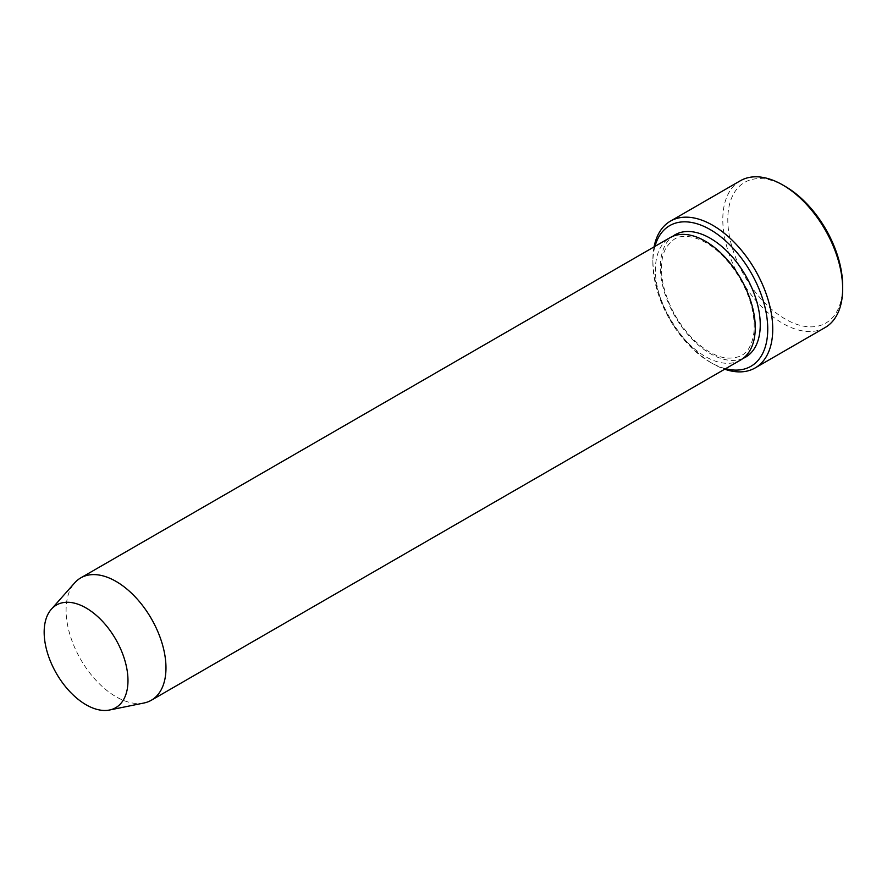 <?xml version="1.0" encoding="UTF-8"?>
<svg xmlns="http://www.w3.org/2000/svg" width="887" height="887" viewBox="0 0 887 887"><rect width="100%" height="100%" fill="white"/><g stroke="black" fill="none" stroke-linecap="round" stroke-linejoin="round"><path stroke-width="0.67" stroke-dasharray="4.43 3.33" d="M654.95 246.386A81.216 46.889 -120 0 0 652.876 262.807A81.216 46.889 -120 0 0 710.31 362.284A81.216 46.889 -120 0 0 725.566 368.704M654.074 246.885A84.753 48.929 -120 0 0 652.876 259.924A84.753 48.929 -120 0 0 712.804 363.725L710.31 362.284L712.804 363.725A84.753 48.929 -120 0 0 724.701 369.214M144.016 702.992A70.627 40.78 60 0 1 80.717 659.462A70.627 40.78 60 0 1 74.674 582.881M740.634 360.011A70.627 40.78 60 0 1 670.007 319.242A70.627 40.78 60 0 1 670.007 237.683M825.098 327.558A84.753 48.929 60 0 1 740.346 278.629A84.753 48.929 60 0 1 740.346 180.76M842.65 285.88A81.216 46.889 60 0 1 785.217 319.032A81.216 46.889 60 0 1 727.795 219.566A81.216 46.889 60 0 1 785.217 186.403M743.04 358.415A70.627 40.78 60 0 1 674.996 316.36A70.627 40.78 60 0 1 672.59 236.397M706.052 242.805C697.459 237.96 689.731 235.887 682.857 236.596C676.615 236.441 670.838 240.532 665.527 248.848C661.148 257.529 660.283 268.983 662.922 283.219C667.113 302.811 676.227 320.451 690.263 336.14C702.216 348.802 714.002 356.086 725.61 357.993C738.128 358.858 746.277 354.9 750.025 346.107C754.405 337.559 755.336 326.228 752.808 312.135C748.029 285.137 727.34 254.602 706.052 242.805M652.876 262.807L652.876 259.924"/><path stroke-width="1.33" d="M725.566 368.704A81.216 46.889 -120 0 0 750.923 272.52A81.216 46.889 -120 0 0 654.95 246.386M86.072 607.972A59.274 34.216 60 0 1 126.142 665.328A59.274 34.216 60 0 1 109.556 710.01A59.274 34.216 60 0 1 56.435 673.477A59.274 34.216 60 0 1 51.357 609.214A59.274 34.216 60 0 1 86.072 607.972M51.357 609.214L74.674 582.881A70.627 40.78 60 0 1 80.717 577.903A70.627 40.78 60 0 1 116.031 581.406A70.627 40.78 60 0 1 162.177 643.64A70.627 40.78 60 0 1 151.344 700.231A70.627 40.78 60 0 1 144.016 702.992L109.556 710.01M80.717 577.903L670.007 237.683A70.627 40.78 60 0 1 705.32 241.186A70.627 40.78 60 0 1 751.455 303.421A70.627 40.78 60 0 1 740.634 360.011L151.344 700.231M724.701 369.214A84.753 48.929 -120 0 0 755.181 367.917A84.753 48.929 -120 0 0 768.175 300.006A84.753 48.929 -120 0 0 712.804 225.331A84.753 48.929 -120 0 0 670.428 221.129A84.753 48.929 -120 0 0 654.074 246.885M670.428 221.129L740.346 180.76A84.753 48.929 60 0 1 782.722 184.962L782.722 184.962A84.753 48.929 60 0 1 842.65 288.763A84.753 48.929 60 0 1 825.098 327.558L755.181 367.917M785.217 186.403L782.722 184.962L785.217 186.403A81.216 46.889 60 0 1 842.65 285.88L842.65 288.763M672.59 236.397A70.627 40.78 60 0 1 710.31 238.304A70.627 40.78 60 0 1 757.099 302.811A70.627 40.78 60 0 1 743.04 358.415"/></g></svg>
